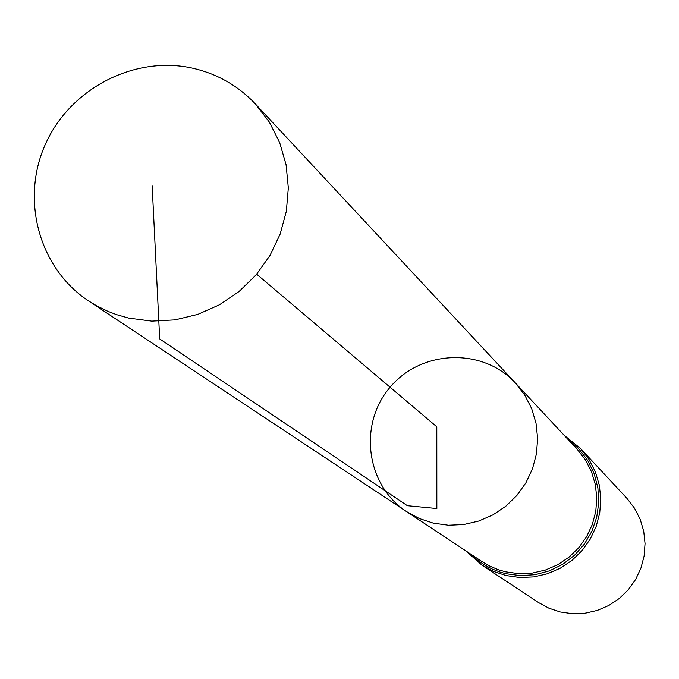 <?xml version="1.0" encoding="UTF-8"?>
<svg xmlns="http://www.w3.org/2000/svg" width="679" height="679" viewBox="0 0 679 679"><rect width="100%" height="100%" fill="white"/><g stroke="black" fill="none" stroke-linecap="round" stroke-linejoin="round"><path stroke-width="1.02" d="M515.42 383.007L577.252 449.362L585.417 459.904L591.519 471.795L595.356 484.628L596.79 497.987L595.772 511.423L592.334 524.477L586.588 536.724L578.729 547.749L569.01 557.179L557.773 564.707L545.381 570.063L532.251 573.093L518.832 573.679L505.575 571.82L498.505 569.774L490.043 566.235L482.098 561.66L406.5 511.567L419.35 518.544L433.27 523.136L448.412 525.24L463.74 524.536L478.737 521.048L492.903 514.886L505.77 506.262L516.889 495.458L525.894 482.837L532.489 468.824L536.444 453.886L537.641 438.524L536.028 423.263L531.674 408.605L524.723 395.034L515.42 383.007C482.786 347.402 421.303 349.651 390.094 387.242C358.139 424.205 366.015 485.222 406.5 511.567L419.35 518.544L433.27 523.136L448.412 525.24L463.74 524.536L478.737 521.048L492.903 514.886L505.77 506.262L516.889 495.458L525.894 482.837L532.489 468.824L536.444 453.886L537.641 438.524L536.028 423.263L531.674 408.605L524.723 395.034L515.42 383.007L255.279 103.836C237.888 85.52 216.813 73.595 192.072 68.061C134.052 55.33 69.988 88.745 45.391 144.254C20.395 199.592 38.975 268.205 88.397 300.814L96.443 305.72L107.749 311.271L116.593 314.657L128.772 318.103L151.697 321.125L174.97 319.877L197.784 314.385L219.385 304.829L239.042 291.52L256.085 274.91L269.936 255.55L280.138 234.111L286.334 211.305L288.329 187.905L286.071 164.7L279.629 142.471L269.249 121.957L255.279 103.836M466.006 550.992L481.886 565.098L538.557 602.587L549.005 608.248L560.302 611.991L572.635 613.748L585.111 613.213L597.308 610.429L608.817 605.473L619.256 598.505L628.279 589.762L635.578 579.543L640.917 568.179L644.108 556.059L645.05 543.582L643.717 531.165L640.153 519.223L634.483 508.155L626.895 498.327L580.613 448.581L564.079 435.231M256.679 274.206L436.801 426.819L436.843 508.537L407.392 505.711L159.692 338.923L152.155 185.647M481.886 565.098L493.531 571.404L506.118 575.571L519.876 577.506L533.796 576.895L547.41 573.763L560.26 568.213L571.93 560.421L582.013 550.644L590.17 539.219L596.145 526.522L599.727 512.985L600.796 499.048L599.328 485.196L595.373 471.88L589.058 459.539L580.613 448.581M470.522 553.988L477.065 559.819L484.263 564.826L492.003 568.951L500.194 572.125L505.847 573.696L520.428 575.639L535.145 574.68L549.438 570.852L562.738 564.291L574.536 555.269L584.373 544.125L591.867 531.292L596.714 517.271L598.742 502.604L597.876 487.87L594.142 473.636L587.7 460.447L578.797 448.827L567.78 439.203M406.5 511.567L88.397 300.814"/></g></svg>
